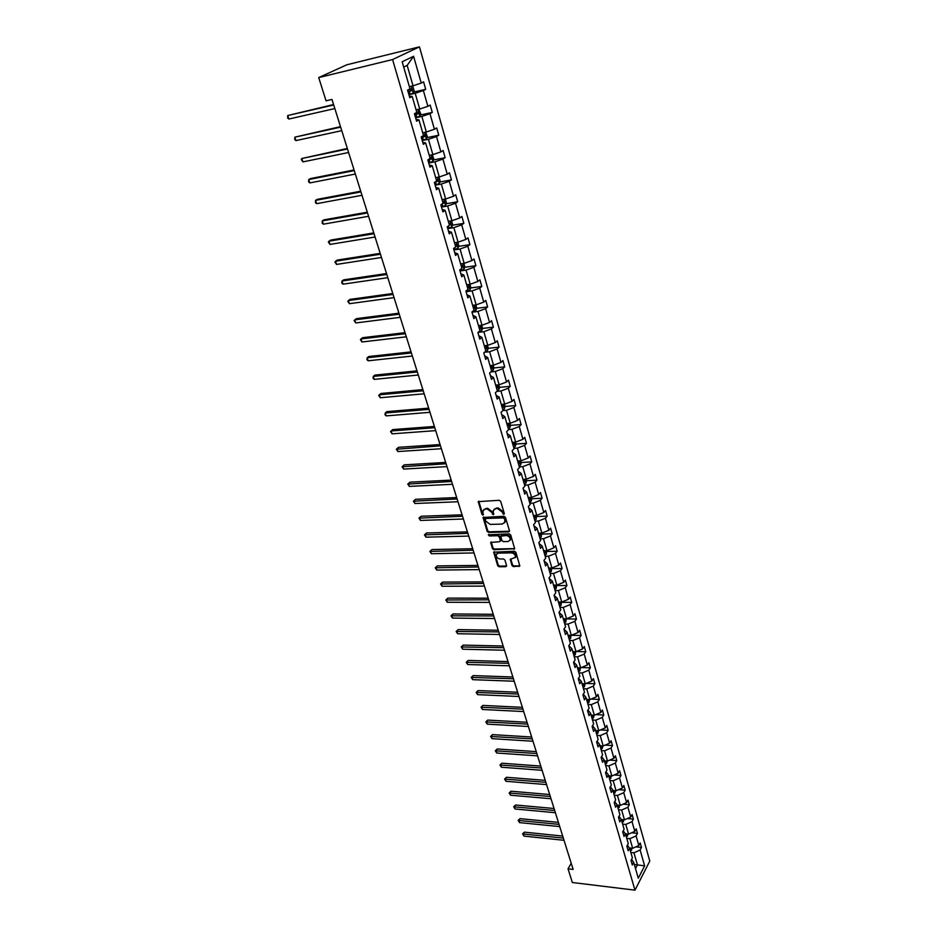 <?xml version="1.0" encoding="UTF-8"?>
<svg xmlns="http://www.w3.org/2000/svg" width="937" height="937" viewBox="0 0 937 937"><rect width="100%" height="100%" fill="white"/><g stroke="black" fill="none" stroke-linecap="round" stroke-linejoin="round"><path stroke-width="1.41" d="M503.766 514.39L504.329 513.57L500.686 501.389L499.21 500.288L478.245 501.646L481.946 514.354L482.965 515.116L483 510.712L485.471 508.978L487.146 508.92L491.82 512.422L493.319 514.753L493.377 510.349L495.884 508.592L497.57 508.533L502.267 512.059L503.766 514.39M511.965 565.515L513.406 566.604L519.824 565.995L515.912 552.35L514.46 551.261L493.705 552.162L497.676 565.69L499.105 566.768L505.816 566.686L506.589 565.585L504.914 560.033L503.474 558.956L500.135 559.002C497.383 558.499 496.095 557.011 496.259 554.528L498.332 553.111L511.485 552.877C514.249 553.369 515.549 554.868 515.385 557.351L510.278 559.377L511.965 565.515L512.504 564.859L513.944 565.936L519.859 565.819M392.58 59.546L318.721 77.584L326.041 100.821L331.979 99.439L573.139 869.419L568.033 868.822L572.343 882.513L634.97 890.15L392.58 59.546L419.448 46.85L649.786 861.056L634.97 890.15M508.662 531.9L509.459 530.74L505.453 517.365L503.989 516.264L483.082 517.47L487.146 531.349L488.599 532.439L508.662 531.9L509.494 531.209M510.712 534.957L514.671 548.766L493.881 549.703L492.44 548.625L490.719 542.429L499.573 541.715L500.346 540.579L499.21 536.831L497.758 535.741L489.337 535.952L488.329 534.769L509.259 533.867L510.712 534.957M631.55 859.393L633.693 862.333L632.311 864.98L630.999 860.447L632.381 857.812L629.594 848.161L628.188 850.784L626.865 846.205L628.27 843.581L625.447 833.825L624.03 836.436L622.683 831.798L624.101 829.198L621.254 819.325L619.826 821.925L618.467 817.24L619.896 814.651L617.014 804.684L615.562 807.249L614.192 802.517L615.644 799.952L612.728 789.868L611.264 792.421L609.882 787.63L611.346 785.077L608.394 774.887L606.918 777.417L605.513 772.58L607 770.05L604.014 759.731L602.514 762.249L601.097 757.354L602.608 754.847L599.586 744.423L598.064 746.918L596.635 741.963L598.157 739.469L595.112 728.927L593.566 731.399L592.114 726.386L593.66 723.926L590.579 713.256L589.022 715.716L587.546 710.644L589.115 708.196L585.988 697.409L584.419 699.845L582.931 694.715L584.512 692.291L581.362 681.375L579.757 683.787L578.258 678.599L579.862 676.198L576.665 665.165L575.049 667.542L573.526 662.295L575.154 659.929L571.921 648.755L570.282 651.11L568.747 645.804L570.387 643.45L567.119 632.159L565.468 634.49L563.91 629.114L565.573 626.794L562.27 615.363L560.584 617.67L559.014 612.236L560.701 609.94L557.351 598.368L555.653 600.64L554.048 595.147L555.758 592.875L552.373 581.163L550.651 583.423L549.035 577.86L550.769 575.611L547.349 563.758L545.592 565.983L543.964 560.349L545.721 558.136L542.254 546.142L540.485 548.344L538.822 542.64L540.602 540.462L537.088 528.316L535.296 530.483L533.621 524.708L535.425 522.553L531.876 510.267L530.061 512.398L528.363 506.566L530.19 504.434L526.594 491.995L524.743 494.104L523.033 488.189L524.884 486.092L521.241 473.501L519.379 475.574L517.634 469.578L519.508 467.528L515.83 454.773L513.933 456.811L512.176 450.744L514.073 448.729L510.337 435.81L508.428 437.813L506.648 431.676L508.568 429.685L504.785 416.614L502.841 418.57L501.037 412.362L502.993 410.406L499.163 397.171L497.196 399.092L495.368 392.79L497.348 390.881L493.471 377.47L491.468 379.356L489.618 372.985L491.632 371.111L487.697 357.524L485.671 359.375L483.797 352.909L485.834 351.07L481.852 337.32L479.803 339.124L477.905 332.576L479.967 330.784L475.937 316.847L473.853 318.615L471.932 311.974L474.028 310.229L469.941 296.104L467.821 297.825L465.876 291.114L467.996 289.404L463.862 275.091L461.718 276.766L459.739 269.961L461.894 268.298L457.701 253.798L455.534 255.438L453.531 248.528L455.71 246.923L451.47 232.224L449.256 233.805L447.23 226.813L449.444 225.243L445.145 210.356L442.908 211.891L440.847 204.805L443.096 203.282L438.727 188.185L436.455 189.672L434.381 182.492L436.654 181.017L432.238 165.72L429.931 167.149L427.822 159.876L430.13 158.458L425.644 142.939L423.313 144.321L421.17 136.943L423.512 135.572L418.968 119.854L416.59 121.178L414.423 113.693L416.813 112.381L412.198 96.441L409.785 97.706L407.583 90.116L410.008 88.863L402.172 61.772L413.592 56.29L421.24 83.065L423.583 81.847L425.703 89.32L423.372 90.549L427.869 106.314L430.188 105.049L432.285 112.417L429.978 113.705L434.417 129.259L436.701 127.936L438.762 135.209L436.501 136.544L440.882 151.888L443.119 150.506L445.157 157.685L442.932 159.067L447.254 174.212L449.455 172.783L451.47 179.857L449.268 181.298L453.531 196.231L455.71 194.755L457.701 201.736L455.534 203.224L459.739 217.97L461.882 216.447L463.85 223.334L461.707 224.868L465.853 239.415L467.973 237.846L469.917 244.651L467.809 246.232L471.897 260.58L473.993 258.963L475.902 265.686L473.817 267.303L477.858 281.475L479.92 279.812L481.805 286.441L479.756 288.116L483.75 302.101L485.776 300.402L487.638 306.938L485.624 308.648L489.559 322.457L491.562 320.712L493.401 327.165L491.41 328.922L495.298 342.555L497.266 340.775L499.081 347.147L497.114 348.939L500.955 362.396L502.911 360.581L504.703 366.871L502.759 368.709L506.554 381.991L508.475 380.129L510.243 386.349L508.322 388.223L512.07 401.341L513.968 399.443L515.713 405.58L513.827 407.49L517.529 420.455L519.391 418.523L521.124 424.578L519.262 426.522L522.916 439.324L524.755 437.356L526.465 443.342L524.626 445.321L528.234 457.959L530.049 455.968L531.736 461.882L529.92 463.885L533.481 476.383L535.285 474.345L536.948 480.189L535.156 482.227L538.681 494.572L540.45 492.499L542.09 498.273L540.333 500.346L543.811 512.539L545.557 510.442L547.185 516.146L545.439 518.255L548.871 530.295L550.605 528.175L552.209 533.809L550.487 535.941L553.884 547.84L555.582 545.685L557.175 551.261L555.477 553.416L558.827 565.175L560.513 562.996L562.083 568.501L560.396 570.692L563.723 582.31L565.386 580.097L566.932 585.543L565.269 587.757L568.548 599.247L570.188 597.01L571.722 602.386L570.083 604.623L573.327 615.972L574.943 613.712L576.466 619.029L574.849 621.301L578.047 632.522L579.652 630.226L581.139 635.485L579.546 637.781L582.709 648.872L584.29 646.553L585.777 651.754L584.196 654.073L587.323 665.036L588.893 662.693L590.345 667.835L588.799 670.178L591.891 681.012L593.426 678.657L594.878 683.729L593.344 686.095L596.4 696.812L597.923 694.434L599.352 699.447L597.829 701.836L600.851 712.436L602.362 710.035L603.768 715.001L602.268 717.402L605.267 727.885L606.754 725.461L608.148 730.368L606.661 732.804L609.624 743.158L611.088 740.71L612.47 745.571L611.006 748.019L613.934 758.267L615.386 755.808L616.757 760.598L615.304 763.069L618.197 773.212L619.638 770.729L620.985 775.473L619.556 777.968L622.414 787.982L623.831 785.487L625.166 790.184L623.761 792.69L626.584 802.599L627.989 800.081L629.313 804.731L627.919 807.261L630.718 817.064L632.1 814.522L633.4 819.114L632.03 821.667L634.794 831.365L636.164 828.812L637.453 833.356L636.094 835.921L638.835 845.514L640.182 842.949L641.47 847.446L640.123 850.023L644.633 865.835L638.284 878.238L633.693 862.333M626.759 838.381L629.898 838.697L632.662 848.29L629.441 847.95M632.662 848.29L638.835 845.514M629.898 838.697L636.094 835.921M627.403 845.186L629.594 848.161M622.648 824.138L625.787 824.443L628.586 834.141L625.447 833.836L623.21 830.826M628.586 834.141L634.794 831.365M625.787 824.443L632.03 821.667M618.479 809.755L621.641 810.036L624.464 819.84L621.313 819.547M624.464 819.84L630.718 817.064M621.641 810.036L627.919 807.261M618.982 816.314L621.254 819.325M614.274 795.208L617.448 795.478L620.306 805.387L617.143 805.106M620.306 805.387L626.584 802.599M617.448 795.478L623.761 792.69M614.695 801.627L617.014 804.684M610.022 780.498L613.208 780.755L616.089 790.769L612.915 790.512M616.089 790.769L622.414 787.982M613.208 780.755L619.556 777.968M610.362 786.787L612.728 789.868M605.724 765.634L608.921 765.869L611.838 776L608.652 775.754M611.838 776L618.197 773.212M608.921 765.869L615.304 763.069M605.981 771.783L608.394 774.887M601.378 750.607L604.576 750.806L607.527 761.055L604.342 760.832M607.527 761.055L613.934 758.267M604.576 750.806L611.006 748.019M601.542 756.604L604.014 759.731M596.986 735.404L600.195 735.592L603.182 745.957L599.973 745.747M603.182 745.957L609.624 743.158M600.195 735.592L606.661 732.804M597.056 741.261L599.586 744.423M592.535 720.026L595.768 720.202L598.778 730.673L595.557 730.497M598.778 730.673L605.267 727.885M595.768 720.202L602.268 717.402M592.524 725.742L595.112 728.927M588.038 704.483L591.282 704.636L594.327 715.236L591.095 715.072M594.327 715.236L600.851 712.436M591.282 704.636L597.829 701.836M587.932 710.047L590.579 713.256M583.493 688.765L586.749 688.894L589.83 699.611L586.585 699.471M589.83 699.611L596.4 696.812M586.749 688.894L593.344 686.095M583.282 694.176L585.988 697.409M578.89 672.871L582.158 672.977L585.285 683.811L582.029 683.694M585.285 683.811L591.891 681.012M582.158 672.977L588.799 670.178M578.516 678.201L581.362 681.375M574.24 656.778L577.52 656.872L580.682 667.835L577.415 667.73M580.682 667.835L587.323 665.036M577.52 656.872L584.196 654.073M573.702 662.049L576.665 665.165M569.544 640.521L572.835 640.58L576.021 651.672L572.741 651.59M576.021 651.672L582.709 648.872M572.835 640.58L579.546 637.781M568.818 645.698L571.921 648.755M564.777 624.054L568.08 624.101L571.312 635.321L568.021 635.263M571.312 635.321L578.047 632.522M568.08 624.101L574.849 621.301M563.922 629.172L567.119 632.159M559.963 607.41L563.278 607.434L566.545 618.783L563.242 618.748M566.545 618.783L573.327 615.972M563.278 607.434L570.083 604.623M559.073 612.447L562.27 615.363M555.091 590.568L558.429 590.556L561.731 602.046L558.417 602.034M561.731 602.046L568.548 599.247M558.429 590.556L565.269 587.757M554.165 595.522L557.351 598.368M550.171 573.526L553.509 573.491L556.859 585.11L553.521 585.121M556.859 585.11L563.723 582.31M553.509 573.491L560.396 570.692M549.199 578.398L552.373 581.163M545.182 556.273L548.532 556.227L551.916 567.986L548.578 568.021M551.916 567.986L558.827 565.175M548.532 556.227L555.477 553.416M544.174 561.064L547.349 563.758M540.134 538.822L543.495 538.74L546.927 550.64L543.565 550.71M546.927 550.64L553.884 547.84M543.495 538.74L550.487 535.941M539.08 543.53L542.254 546.142M535.027 521.159L538.4 521.054L541.867 533.094L538.506 533.188M541.867 533.094L548.871 530.295M538.4 521.054L545.439 518.255M533.938 525.774L537.088 528.316M529.85 503.286L533.247 503.157L536.76 515.338L533.376 515.455M536.76 515.338L543.811 512.539M533.247 503.157L540.333 500.346M528.726 507.807L531.876 510.267M524.626 485.19L528.023 485.038L531.584 497.371L528.187 497.512M531.584 497.371L538.681 494.572M528.023 485.038L535.156 482.227M523.455 489.629L526.594 491.995M519.321 466.884L522.741 466.696L526.336 479.182L522.928 479.346M526.336 479.182L533.481 476.383M522.741 466.696L529.92 463.885M518.114 471.217L521.241 473.501M513.968 448.343L517.4 448.12L521.031 460.77L517.611 460.957M521.031 460.77L528.234 457.959M517.4 448.12L524.626 445.321M512.703 452.583L515.83 454.773M508.533 429.568L511.977 429.322L515.666 442.123L512.234 442.346M515.666 442.123L522.916 439.324M511.977 429.322L519.262 426.522M507.233 433.702L510.337 435.81M502.818 410.582L506.495 410.289L510.232 423.255L506.776 423.501M510.232 423.255L517.529 420.455M506.495 410.289L513.827 407.49M501.693 414.599L504.785 416.614M496.833 391.385L500.944 391.01L504.727 404.14L501.26 404.421M504.727 404.14L512.07 401.341M500.944 391.01L508.322 388.223M496.083 395.25L499.163 397.171M490.73 371.942L495.322 371.497L499.152 384.791L495.673 385.107M499.152 384.791L506.554 381.991M495.322 371.497L502.759 368.709M490.391 375.655L493.471 377.47M484.499 352.277L489.629 351.738L493.506 365.196L490.016 365.535M493.506 365.196L500.955 362.396M489.629 351.738L497.114 348.939M484.64 355.802L487.697 357.524M478.139 332.377L483.867 331.71L487.79 345.343L484.288 345.73M487.79 345.343L495.298 342.555M483.867 331.71L491.41 328.922M478.807 335.704L481.852 337.32M471.99 312.185L478.022 311.435L482.005 325.244L478.491 325.654M482.005 325.244L489.559 322.457M478.022 311.435L485.624 308.648M472.904 315.336L475.937 316.847M466.052 291.7L472.107 290.892L476.137 304.876L472.611 305.333M476.137 304.876L483.75 302.101M472.107 290.892L479.756 288.116M466.919 294.71L469.941 296.104M460.032 270.957L466.111 270.09L470.198 284.251L466.649 284.743M470.198 284.251L477.858 281.475M466.111 270.09L473.817 267.303M460.863 273.815L463.862 275.091M453.941 249.933L460.044 249.008L464.178 263.356L460.617 263.883M464.178 263.356L471.897 260.58M460.044 249.008L467.809 246.232M454.714 252.639L457.701 253.798M447.757 228.64L453.883 227.644L458.076 242.191L454.504 242.742M458.076 242.191L465.853 239.415M453.883 227.644L461.707 224.868M448.495 231.181L451.47 232.224M441.503 207.054L447.652 205.999L451.903 220.734L448.319 221.331M451.903 220.734L459.739 217.97M447.652 205.999L455.534 203.224M442.194 209.431L445.145 210.356M435.155 185.186L441.339 184.062L445.637 198.995L442.041 199.628M445.637 198.995L453.531 196.231M441.339 184.062L449.268 181.298M435.799 187.388L438.727 188.185M428.736 163.026L434.932 161.832L439.289 176.964L435.682 177.643M439.289 176.964L447.254 174.212M434.932 161.832L442.932 159.067M429.322 165.053L432.238 165.72M422.212 140.562L428.443 139.285L432.859 154.64L429.228 155.355M432.859 154.64L440.882 151.888M428.443 139.285L436.501 136.544M422.751 142.412L425.644 142.939M415.618 117.793L421.861 116.446L426.335 132L422.704 132.761M426.335 132L434.417 129.259M421.861 116.446L429.978 113.705M416.098 119.456L418.968 119.854M408.919 94.707L415.185 93.29L419.729 109.055L416.075 109.863M419.729 109.055L427.869 106.314M415.185 93.29L423.372 90.549M409.34 96.183L412.198 96.441M413.592 56.29L407.162 65.403L413.03 85.794L409.364 86.637M413.03 85.794L421.24 83.065M318.721 77.584L346.877 64.77L419.448 46.85M571.219 863.258L568.033 868.822M635.509 868.611L637.441 864.874L633.951 852.799L630.835 852.459M634.326 864.523L644.633 865.835M407.162 65.403L403.706 67.089M633.951 852.799L640.123 850.023M413.639 92.06L425.703 89.32M420.338 115.005L432.285 112.417M426.944 137.634L438.762 135.209M433.456 159.958L445.157 157.685M439.886 182.001L451.47 179.857M446.223 203.739L457.701 201.736M452.466 225.208L463.85 223.334M458.626 246.384L469.917 244.651M464.717 267.303L475.902 265.686M470.714 287.94L481.805 286.441M476.64 308.32L487.638 306.938M482.485 328.442L493.401 327.165M488.259 348.306L499.081 347.147M493.951 367.936L504.703 366.871M497.266 390.6L498.777 389.687L499.573 387.332L510.243 386.349M505.078 406.447L515.713 405.58M510.536 425.351L521.124 424.578M515.912 444.033L526.465 443.342M521.23 462.48L531.736 461.882M526.477 480.704L536.948 480.189M528.972 500.229L529.85 499.726L529.838 498.273L528.632 498.824M531.666 498.707L542.09 498.273M536.796 516.498L547.185 516.146M541.855 534.067L552.209 533.809M546.857 551.448L557.175 551.261M551.811 568.607L562.083 568.501M556.695 585.578L566.932 585.543M561.532 602.339L571.722 602.386M566.299 618.924L576.466 619.029M571.336 635.309L581.139 635.485M576.384 651.52L585.777 651.754M581.35 667.554L590.345 667.835M586.246 683.401L594.878 683.729M591.06 699.084L599.352 699.447M595.815 714.591L603.768 715.001M600.512 729.935L608.148 730.368M605.138 745.102L612.47 745.571M609.694 760.118L616.757 760.598M614.192 774.958L620.985 775.473M618.643 789.645L625.166 790.184M623.023 804.18L629.313 804.731M627.357 818.563L633.4 819.114M631.632 832.782L637.453 833.356M635.848 846.861L641.47 847.446M504.329 513.757L502.829 511.415L498.133 507.901L497.57 508.533M494.197 509.178L498.133 507.901M483.832 509.541L487.708 508.287L492.393 511.789L493.881 514.12M478.784 501.143L482.508 513.722L483.527 514.483M483.621 516.978L487.72 530.705L489.161 531.794L509.224 531.244M504.247 518.665L503.228 517.892L485.553 518.477L485.518 520.925L490.168 524.415L502.232 524.052L504.762 522.284L504.809 518.02L503.79 517.259L503.228 517.892M485.307 518.536L486.127 517.845L503.79 517.259M504.528 522.811L505.324 521.64L505.301 519.672L504.738 520.316M504.809 518.02L505.301 519.672M491.246 541.937L493.003 547.969L494.443 549.047L514.706 548.613M500.393 541.024L500.908 539.923L499.772 536.187L498.32 535.097L489.337 535.952M488.856 534.395L489.899 535.32M508.018 541.527L510.138 540.063C510.314 537.522 509.002 536.011 506.214 535.531L500.768 536.187L501.904 540.544L503.356 541.633L508.018 541.527M509.997 540.403L510.688 539.407C510.864 536.878 509.552 535.367 506.776 534.886L506.214 535.531M501.154 535.741L502.103 535.004L506.776 534.886M510.794 558.885L512.504 564.859M515.256 557.667L515.936 556.695C516.088 554.212 514.788 552.713 512.035 552.221L511.485 552.877M496.95 553.556L498.894 552.467L512.035 552.221M494.221 551.67L498.226 565.034L499.655 566.112L506.636 565.995M411.964 86.04L412.866 86.427L414.154 90.889L413.182 93.114L408.895 94.637M333.572 104.534L287.729 115.544L288.877 119.034L334.837 108.563M408.075 91.803L411.683 90.596L411.507 88.792L408.075 89.858M409.996 89.249L409.891 91.006L408.017 91.592M333.724 104.991L287.729 115.544L287.671 118.039L288.877 119.034M418.827 109.254L420.795 113.939L419.835 116.176L415.595 117.711M340.494 126.636L294.827 137.165L295.951 140.597L341.759 130.665M414.775 114.923L418.359 113.705L418.195 111.925L416.801 112.346M416.707 112.381L416.578 114.091L414.704 114.677M340.658 127.151L294.827 137.165L294.745 139.59L295.951 140.597M425.621 132.152L427.354 136.673L426.405 138.922L422.189 140.48M347.334 148.444L301.819 158.505L302.932 161.902L348.599 152.497M421.392 137.716L424.941 136.497L424.789 134.741L423.395 135.174M423.337 135.197L423.173 136.861L421.31 137.446M347.51 149.018L301.819 158.505L301.281 159.524L302.932 161.902M432.344 154.734L433.808 159.103L432.882 161.363L428.701 162.933M354.069 169.972L310.545 178.557L308.73 179.564L309.831 182.926L355.346 174.036M427.916 160.215L431.43 158.985L431.289 157.252L429.907 157.697M429.872 157.709L429.673 159.337L427.834 159.922M354.268 170.604L308.73 179.564L308.624 181.883L309.831 182.926M438.973 177.023L440.191 181.239L439.266 183.511L435.131 185.093M360.733 191.218L317.35 199.323L315.546 200.377L316.636 203.68L362.01 195.294M434.651 182.317L437.848 181.181L437.708 179.459L436.337 179.904M437.848 181.181L435.693 181.637M360.944 191.909L315.546 200.377L315.429 202.638L316.636 203.68M445.321 199.054L446.48 203.071L445.579 205.355L441.468 206.948M367.304 212.207L324.061 219.832L322.281 220.909L323.359 224.177L368.581 216.295M442.334 203.797L444.173 203.071L444.044 201.373L442.674 201.83M367.527 212.945L322.281 220.909L322.152 223.123L323.359 224.177M451.587 220.792L452.688 224.622L451.798 226.918L447.722 228.523M373.781 232.915L330.691 240.083L328.934 241.196L329.988 244.428L375.069 237.014M449.409 225.114L450.404 224.669L450.299 222.994L448.928 223.463M374.039 233.711L328.934 241.196L328.372 242.062L329.988 244.428M457.771 242.238L458.825 245.892L457.935 248.2L453.906 249.816M380.188 253.365L337.226 260.088L335.505 261.236L336.547 264.421L381.476 257.476M455.581 246.443L456.565 245.998L456.46 244.334L455.101 244.815M380.457 254.22L335.505 261.236L334.931 262.067L336.547 264.421M463.862 263.402L464.869 266.893L464.002 269.2L459.997 270.828M386.512 273.557L343.692 279.847L341.993 281.018L343.024 284.169L387.813 277.68M461.66 267.49L462.644 267.033L462.55 265.394L461.203 265.885M386.794 274.459L341.993 281.018L341.829 283.079L343.024 284.169M469.882 284.298L470.842 287.612L469.987 289.931L466.005 291.571M392.767 293.504L350.087 299.371L348.4 300.566L349.419 303.682L394.055 297.638M467.668 288.268L468.641 287.811L468.559 286.183L467.212 286.675M393.06 294.452L348.4 300.566L347.814 301.327L349.419 303.682M475.832 304.923L476.734 308.062L475.891 310.393L471.943 312.044M398.928 313.204L356.388 318.65L354.725 319.88L355.732 322.949L400.228 317.338M473.607 308.777L474.567 308.308L474.485 306.704L473.15 307.207M399.244 314.2L354.725 319.88L354.139 320.606L355.732 322.949M481.688 325.28L482.555 328.255L481.723 330.597L478.526 332.038M405.03 332.658L362.619 337.695L360.979 338.948L361.975 341.982L406.33 336.805M479.463 329.028L480.412 328.559L480.341 326.966L479.006 327.47M405.358 333.701L360.979 338.948L360.394 339.651L361.975 341.982M487.486 345.378L488.294 348.201L487.498 350.485L485.085 351.75M411.05 351.879L368.78 356.517L367.163 357.793L368.147 360.792L412.35 356.025M485.237 349.009L486.186 348.541L486.127 346.971L484.792 347.486M411.39 352.968L367.163 357.793L366.953 359.656L368.147 360.792M493.202 365.219L493.975 367.89L493.155 370.232L491.562 371.169M416.988 370.865L374.87 375.105L373.266 376.416L374.238 379.38L418.3 375.023M490.941 368.745L491.89 368.276L491.831 366.718L490.508 367.234M417.352 371.989L373.266 376.416L373.055 378.232L374.238 379.38M499.573 387.332L498.847 384.814M422.868 389.616L380.879 393.481L379.298 394.817L380.258 397.745L424.168 393.786M496.587 388.234L497.512 387.754L497.465 386.22L496.153 386.747M423.231 390.788L379.298 394.817L378.689 395.414L380.258 397.745M504.422 404.163L505.102 406.529L504.317 408.883L502.818 409.809M428.666 408.145L386.817 411.636L385.259 412.994L386.208 415.887L429.978 412.315M502.15 407.49L503.075 406.998L503.028 405.475L501.728 406.014M429.052 409.364L385.259 412.994L385.025 414.728L386.208 415.887M509.927 423.266L510.571 425.492L509.787 427.858L508.311 428.795M434.405 426.452L392.697 429.591L391.151 430.961L392.088 433.831L435.717 430.633M507.643 426.499L508.557 426.007L508.522 424.496L507.222 425.035M434.803 427.717L391.151 430.961L392.697 429.591M390.53 431.512L391.151 430.961L390.53 431.512L392.088 433.831M515.362 442.147L515.971 444.22L515.198 446.586L513.734 447.535M440.074 444.548L398.494 447.324L396.972 448.729L397.897 451.552L441.386 448.729M513.078 445.262L513.98 444.77L513.956 443.283L512.656 443.833M440.472 445.848L396.351 449.245L398.494 447.324M397.897 451.552L396.351 449.245M520.738 460.781L521.3 462.726L520.539 465.103L519.086 466.052M445.672 462.421L404.234 464.857L402.734 466.275L403.648 469.074L446.984 466.614M518.442 463.815L519.344 463.311L519.309 461.836L518.032 462.398M446.082 463.756L402.102 466.767L404.234 464.857M403.648 469.074L402.102 466.767M526.044 479.194L526.559 480.997L525.821 483.375L524.38 484.347M451.201 480.095L409.902 482.18L408.415 483.633L409.328 486.397L452.512 484.288M523.736 482.133L524.626 481.63L524.615 480.166L523.326 480.728M451.634 481.466L407.782 484.089L409.902 482.18M409.328 486.397L407.782 484.089M531.279 497.383L531.771 499.058L531.033 501.447L529.604 502.419M456.67 497.547L415.513 499.316L414.037 500.78L414.939 503.509L457.982 501.752M457.115 498.964L413.404 501.213L415.513 499.316M414.939 503.509L413.404 501.213M536.468 515.35L536.198 519.227L534.769 520.269M462.082 514.811L421.053 516.252L419.6 517.739L420.49 520.433L463.393 519.016M534.137 518.114L535.015 517.599L535.015 516.158L533.75 516.744M462.527 516.264L418.968 518.149L421.053 516.252M420.49 520.433L418.968 518.149M541.574 533.106L541.27 536.913L539.864 537.908M467.422 531.876L426.534 532.989L425.093 534.5L425.972 537.17L468.734 536.081M539.255 535.777L540.122 533.832L538.857 534.43M467.891 533.352L424.449 534.886L426.534 532.989M425.972 537.17L424.449 534.886M546.634 550.651L546.318 554.282L544.912 555.348M472.705 548.742L431.945 549.55L430.528 551.073L431.395 553.72L474.017 552.947M544.303 553.228L545.158 551.307L543.917 551.893M473.185 550.253L429.884 551.436L431.945 549.55M431.395 553.72L429.884 551.436M551.624 567.986L551.272 571.558L549.89 572.566M477.929 565.409L437.31 565.925L435.904 567.471L436.759 570.083L479.24 569.626M549.293 570.481L550.148 568.56L548.906 569.169M478.409 566.967L435.26 567.799L437.31 565.925M436.759 570.083L435.26 567.799M556.566 585.11L556.18 588.577L554.809 589.596M483.094 581.9L442.604 582.111L441.222 583.681L442.065 586.257L484.406 586.105M554.212 587.534L555.079 585.625L553.837 586.222M483.586 583.482L440.566 583.985L442.604 582.111M442.065 586.257L440.566 583.985M561.439 602.046L561.029 605.396L559.682 606.415M488.189 598.193L447.839 598.122L446.48 599.703L447.312 602.257L489.512 602.409M559.096 604.377L559.951 602.479L558.721 603.088M488.704 599.809L445.813 599.985L447.839 598.122M447.312 602.257L445.813 599.985M566.264 618.771L565.831 622.016L564.484 623.046M493.237 614.309L453.016 613.958L451.669 615.55L452.501 618.08L494.56 618.525M563.91 621.032L564.765 619.146L563.535 619.755M493.752 615.96L451.013 615.82L453.016 613.958M452.501 618.08L451.013 615.82M571.031 635.309L570.574 638.448L569.239 639.491M498.238 630.25L458.146 629.617L456.811 631.233L457.631 633.728L499.55 634.466M568.665 637.5L569.52 635.614L568.302 636.235M498.753 631.925L456.143 631.468L458.146 629.617M457.631 633.728L456.143 631.468M575.74 651.66L575.259 654.694L573.948 655.736M503.169 646.015L463.218 645.101L461.894 646.741L462.702 649.212L504.493 650.231M573.374 653.768L574.217 651.894L573.011 652.527M503.708 647.713L461.227 646.952L463.218 645.101M462.702 649.212L461.227 646.952M580.39 667.823L579.898 670.751L578.586 671.806M508.053 661.592L468.231 660.421L466.931 662.072L467.727 664.52L509.377 665.82M578.024 669.861L578.867 667.987L577.672 668.631M508.592 663.326L466.251 662.272L468.231 660.421M467.727 664.52L466.251 662.272M585.004 683.799L584.477 686.622L583.177 687.688M512.879 677.018L473.185 675.589L471.897 677.252L472.693 679.665L514.202 681.234M582.627 685.767L583.47 683.905L582.275 684.549M513.429 678.775L471.229 677.428L473.185 675.589M472.693 679.665L471.229 677.428M589.549 699.599L589.01 702.328L587.722 703.394M517.657 692.256L478.093 690.581L476.828 692.256L477.601 694.645L518.981 696.484M587.171 701.485L588.014 699.634L586.831 700.29M518.22 694.048L476.148 692.42L478.093 690.581M477.601 694.645L476.148 692.42M594.046 715.212L593.484 717.847L592.219 718.925M522.377 707.341L482.953 705.409L481.688 707.107L482.461 709.473L523.701 711.57M591.669 717.039L592.512 715.2L591.329 715.845M522.951 709.157L481.009 707.248L482.953 705.409M482.461 709.473L481.009 707.248M598.497 730.661L597.923 733.191L596.658 734.28M527.051 722.263L487.755 720.096L486.514 721.806L487.275 724.137L528.374 726.491M596.799 730.567L595.78 731.235M596.119 732.418L596.775 730.567M527.625 724.102L485.823 721.923L487.755 720.096M487.275 724.137L485.823 721.923M602.901 745.934L602.304 748.37L601.05 749.459M531.677 737.021L492.499 734.62L491.269 736.341L492.03 738.649L533.001 741.249M601.097 745.817L600.184 746.461M600.512 747.621L601.413 745.84M532.263 738.895L490.59 736.435L492.499 734.62M492.03 738.649L490.59 736.435M607.211 761.031L606.637 763.386L605.396 764.487M536.245 751.626L497.207 748.991L495.989 750.724L496.739 753.02L537.569 755.854M605.384 760.903L604.529 761.512M604.869 762.659L605.794 760.938M536.842 753.524L495.298 750.806L497.207 748.991M496.739 753.02L495.298 750.806M611.474 775.965L609.682 779.338M540.778 766.079L501.857 763.21L500.663 764.955L501.4 767.227L542.101 770.296M609.612 775.848L608.839 776.398M609.167 777.534L610.116 775.871M541.375 767.989L499.971 765.014L501.857 763.21M501.4 767.227L499.971 765.014M615.679 790.734L613.934 794.026M545.252 780.369L506.46 777.277L505.277 779.045L506.015 781.294L546.576 784.597M613.84 790.594L613.091 791.121M613.419 792.245L614.391 790.629M545.861 782.313L504.586 779.092L506.46 777.277M506.015 781.294L504.586 779.092M619.849 805.351L618.139 808.561M549.679 794.517L511.016 791.215L509.845 792.983L510.571 795.208L551.003 798.734M618.01 805.188L617.307 805.691M617.624 806.804L618.607 805.234M550.3 796.473L509.154 793.007L511.016 791.215M510.571 795.208L509.154 793.007M623.972 819.793L622.297 822.932M554.072 808.514L515.537 805L514.366 806.78L515.092 808.982L555.383 812.73M622.133 819.629L621.477 820.098M621.793 821.199L622.777 819.688M554.692 810.505L513.675 806.792L515.537 805M515.092 808.982L513.675 806.792M628.048 834.094L626.408 837.163M558.405 822.37L520 818.645L518.852 820.437L519.567 822.616L559.729 826.586M626.221 833.907L625.6 834.34M625.904 835.441L626.9 833.977M559.038 824.373L518.149 820.425L520 818.645M519.567 822.616L518.149 820.425M632.088 848.231L630.472 851.229M562.704 836.073L524.415 832.15L523.279 833.953L523.982 836.109L564.015 840.29M629.98 849.519L630.976 848.114M563.336 838.1L522.577 833.93L524.415 832.15M523.982 836.109L522.577 833.93M502.829 511.415L502.267 512.059M496.446 507.959L495.884 508.592M492.862 513.359L492.3 513.991M492.393 511.789L491.82 512.422M487.708 508.287L487.146 508.92M486.045 508.346L485.471 508.978M482.508 513.722L481.946 514.354M478.819 501.67L478.245 502.291M503.31 512.984L502.747 513.628M489.161 531.794L488.599 532.439M487.72 530.705L487.146 531.349M483.668 517.47L483.094 518.102M486.127 517.845L485.553 518.477M514.425 548.66L513.874 549.316M494.443 549.047L493.881 549.703M493.003 547.969L492.44 548.625M491.293 542.382L490.73 543.027M500.908 539.923L500.346 540.579M499.772 536.187L499.21 536.831M498.32 535.097L497.758 535.741M502.103 535.004L501.553 535.648M510.829 559.295L510.29 559.963M498.894 552.467L498.332 553.111M506.367 566.03L505.816 566.686M499.655 566.112L499.105 566.768M498.226 565.034L497.676 565.69M494.267 552.104L493.705 552.76M519.567 565.866L519.028 566.534M513.944 565.936L513.406 566.604M413.205 93.056L411.226 86.216M410.172 94.25L409.352 91.416M409.891 91.006L411.683 90.596M419.858 116.118L417.937 109.453M416.848 117.324L416.04 114.537M416.578 114.091L418.359 113.705M426.429 138.863L424.555 132.375M423.442 140.093L422.646 137.341M423.173 136.861L424.941 136.497M432.906 161.305L431.079 154.992M429.942 162.546L429.158 159.829M429.673 159.337L431.43 158.985M439.289 183.453L437.52 177.292M436.361 184.706L435.588 182.024M445.602 205.297L443.869 199.312M442.697 206.573L441.971 204.043M443.084 203.259L444.173 203.071M451.821 226.859L450.135 221.027M448.94 228.148L448.331 226.04M449.327 224.845L450.404 224.669M457.959 248.141L456.319 242.46M455.113 249.441L454.621 247.731M455.499 246.162L456.565 245.998M464.026 269.142L462.433 263.613M461.203 270.453L460.817 269.142M461.578 267.197L462.644 267.033M469.999 289.873L468.453 284.497M467.212 291.196L466.931 290.259M467.586 287.952L468.641 287.811M475.914 310.334L474.403 305.099M473.513 308.449L474.567 308.308M481.735 330.538L480.271 325.444M479.357 328.676L480.412 328.559M487.498 350.485L486.069 345.53M485.132 348.658L486.186 348.541M493.178 370.174L491.796 365.36M490.836 368.37L491.89 368.276M498.789 389.616L497.442 384.943M496.469 387.848L497.512 387.754M504.34 408.825L503.028 404.28M502.033 407.08L503.075 406.998M509.81 427.799L508.533 423.372M507.526 426.077L508.557 426.007M515.221 446.527L513.98 442.229M512.949 444.841L513.98 444.77M520.562 465.033L519.356 460.863M518.313 463.37L519.344 463.311M525.833 483.316L524.661 479.264M523.607 481.677L524.626 481.63M531.045 501.377L529.909 497.442M528.831 499.761L529.85 499.726M536.198 519.227L535.097 515.397M534.008 517.634L535.015 517.599M541.281 536.854L540.216 533.141M539.115 535.285L540.122 535.261M546.318 554.282L545.275 550.675M544.151 552.736L545.158 552.713M551.284 571.5L550.277 567.998M549.141 569.977L550.148 569.965M556.191 588.518L555.219 585.121M554.072 587.007L555.067 587.007M561.052 605.337L560.103 602.034M558.932 603.85L559.928 603.861M565.843 621.957L564.929 618.76M563.746 620.493L564.742 620.505M570.586 638.39L569.696 635.286M568.513 636.949L569.497 636.961M575.271 654.623L574.416 651.625M573.21 653.218L574.194 653.241M579.909 670.693L579.078 667.788M577.86 669.287L578.843 669.323M584.489 686.563L583.681 683.752M582.463 685.193L583.435 685.228M589.022 702.258L588.237 699.541M587.007 700.911L587.979 700.946M593.508 717.789L592.746 715.154M591.505 716.442L592.465 716.5M597.935 733.132L597.197 730.591M595.944 731.82L596.916 731.867M602.315 748.312L601.601 745.852M600.336 747.012L601.308 747.07M606.649 763.327L605.958 760.949M604.681 762.05L605.642 762.109M610.936 778.178L610.268 775.883M608.98 776.914L609.94 776.984M615.176 792.866L614.531 790.641M613.243 791.613L614.192 791.695M619.369 807.389L618.748 805.246M617.448 806.16L618.397 806.242M623.515 821.761L622.918 819.699M621.606 820.554L622.555 820.636M627.614 835.98L627.04 833.989M625.717 834.785L626.666 834.879M631.679 850.046L631.128 848.126M629.793 848.863L630.73 848.969M505.324 521.64L504.762 522.284M500.908 540.532L500.358 541.176M510.688 539.407L510.138 540.063M515.936 556.695L515.385 557.351M410.769 88.956L411.507 88.792M417.527 112.065L418.195 111.925M424.18 134.869L424.789 134.741"/></g></svg>
